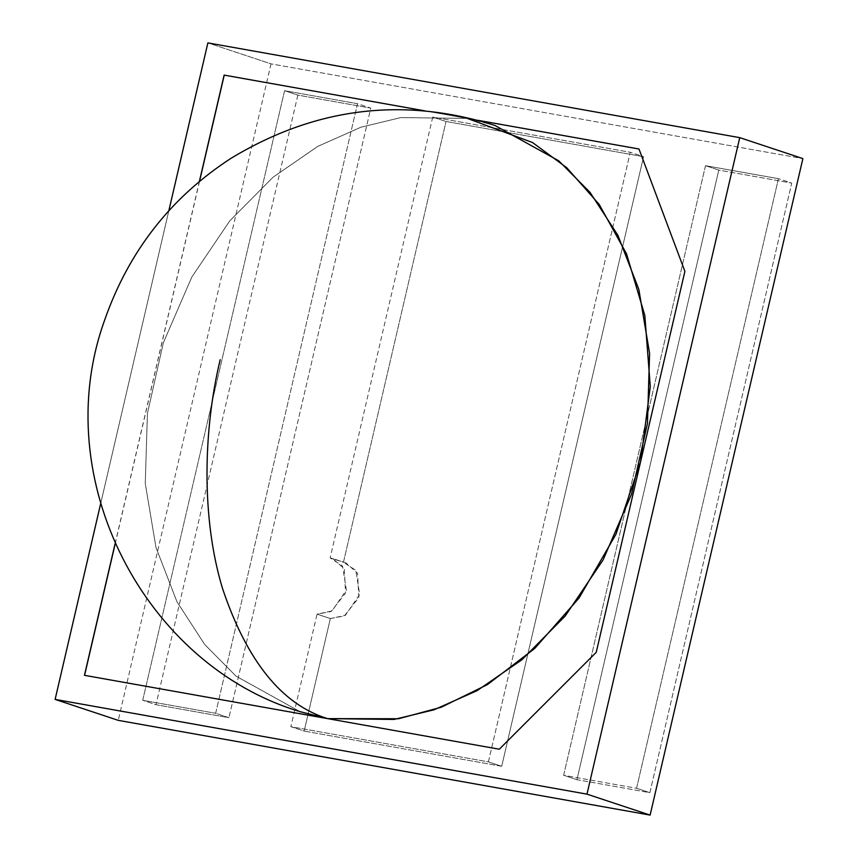 <?xml version="1.0" encoding="UTF-8"?>
<svg xmlns="http://www.w3.org/2000/svg" width="858" height="858" viewBox="0 0 858 858"><rect width="100%" height="100%" fill="white"/><g stroke="black" fill="none" stroke-linecap="round" stroke-linejoin="round"><path stroke-width="0.64" stroke-dasharray="4.29 3.22" d="M432.722 117.085L330.148 557.872L342.514 565.937L346.396 590.068L332.046 610.95L317.052 614.146L290.862 726.683L488.416 761.872L630.276 152.274L432.722 117.085L446.021 121.493L643.564 156.692L501.705 766.291L304.161 731.102L330.351 618.554L345.334 615.368L359.695 594.487L355.813 570.345L343.447 562.29L446.021 121.493L343.447 562.29L330.148 557.872L432.722 117.085L630.276 152.274L643.564 156.692L446.021 121.493L432.722 117.085M501.705 766.291L643.564 156.692L630.276 152.274L488.416 761.872L501.705 766.291L488.416 761.872L290.862 726.683L304.161 731.102L501.705 766.291M330.351 618.554L304.161 731.102L290.862 726.683L317.052 614.146L330.351 618.554L317.052 614.146L331.081 611.518L345.549 593.103L344.272 568.833L332.722 558.526L330.148 557.872L346.021 562.945L357.561 573.241L358.848 597.522L344.369 615.926L330.351 618.554M705.49 165.68L563.631 775.278L636.572 788.266L778.431 178.668L705.49 165.68L778.431 178.668L791.73 183.086L718.79 170.088L705.49 165.68L718.79 170.088L576.93 779.686L649.871 792.685L791.73 183.086L778.431 178.668L636.572 788.266L649.871 792.685L636.572 788.266L563.631 775.278L576.93 779.686L563.631 775.278L705.49 165.68M576.93 779.686L718.79 170.088L791.73 183.086L649.871 792.685L576.93 779.686M215.648 713.288L357.507 103.689L284.566 90.691L142.707 700.289L215.648 713.288L228.936 717.696L155.995 704.708L297.855 95.109L370.795 108.097L228.936 717.696L370.795 108.097L357.507 103.689L215.648 713.288L142.707 700.289L284.566 90.691L357.507 103.689L370.795 108.097L297.855 95.109L284.566 90.691L297.855 95.109L155.995 704.708L142.707 700.289L155.995 704.708L228.936 717.696L215.648 713.288M271.021 63.857L118.254 720.355L271.021 63.857L207.883 42.9L271.021 63.857L802.884 158.601L271.021 63.857M100.6 503.936L168.811 210.821L100.6 503.936M115.079 543.736L199.367 181.499M424.967 110.875L477.82 120.292M199.517 181.381L115.154 543.918M84.567 675.353L499.42 749.259L596.353 652.348L685.006 271.385L638.985 149.013M478.013 120.335L424.774 110.854M494.755 125.375L467.267 118.404L400.783 117.6L360.939 127.198L317.696 146.418L272.951 177.284L229.687 220.989L191.806 277.059L163.331 342.835L147.404 413.62L145.27 483.644L156.006 547.576L176.963 601.758L204.762 644.583L236.154 676.243L300.107 711.668M299.914 711.604L235.971 676.093L204.612 644.401L176.845 601.533L155.942 547.318L145.259 483.376L147.437 413.363L163.395 342.621L191.892 276.887L229.783 220.871L273.037 177.22L317.771 146.386L360.993 127.188L400.815 117.589L467.267 118.404M346.021 562.945L332.722 558.526"/><path stroke-width="1.29" d="M118.254 720.355L55.116 699.399L100.6 503.936L55.116 699.399L118.254 720.355L650.117 815.1L586.979 794.143L55.116 699.399L586.979 794.143L650.117 815.1L802.884 158.601L739.746 137.645L586.979 794.143L739.746 137.645L802.884 158.601L650.117 815.1L118.254 720.355M168.811 210.821L207.883 42.9L739.746 137.645L207.883 42.9L168.811 210.821M477.82 120.292L638.985 148.992L684.899 271.343L596.235 652.316L499.302 749.216L84.459 675.321L115.079 543.736M199.367 181.499L224.131 75.096L424.967 110.875M424.774 110.854L224.238 75.129L199.517 181.381M115.154 543.918L84.567 675.353M638.985 149.013L478.013 120.335M467.267 118.404L532.55 142.535L566.752 167.739L599.184 204.418L626.533 253.818L644.83 315.508L650.278 386.626L640.561 461.829L615.894 534.373L579.096 597.962L534.695 648.487L487.441 684.598L441.194 707.26L398.466 718.757L327.595 718.629L394.079 719.444L433.923 709.834L477.166 690.615L521.911 659.748L565.175 616.044L603.056 559.984L631.531 494.197L647.458 423.423L649.592 353.399L638.856 289.457L617.889 235.274L590.09 192.449L558.708 160.8L494.755 125.375C402.885 96.536 314.94 107.54 230.909 158.376C170.731 197.533 128.636 251.448 104.644 320.109C47.083 479.3 145.27 665.347 300.107 711.668L327.595 718.629C282.121 704.643 247.158 661.475 222.726 589.124C201.126 518.758 203.249 429.869 220.195 359.684C203.249 429.869 201.126 518.758 222.726 589.124C247.158 661.475 282.121 704.643 327.595 718.629L299.914 711.604"/></g></svg>
